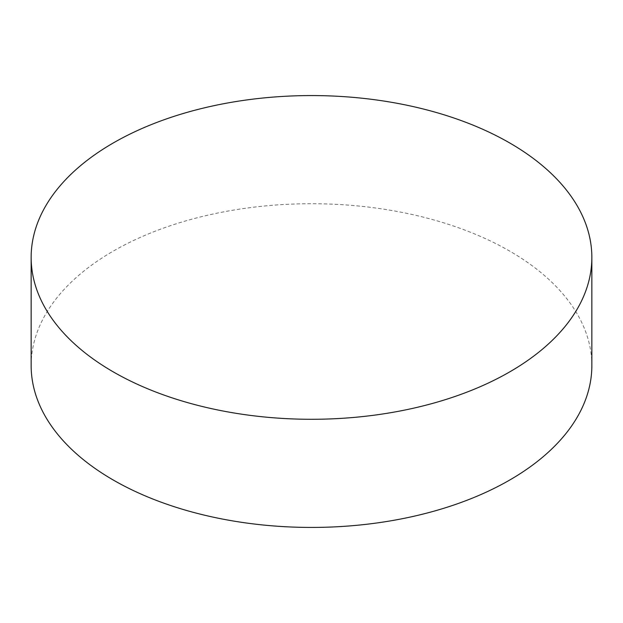<?xml version="1.0" encoding="UTF-8"?>
<svg xmlns="http://www.w3.org/2000/svg" width="623" height="623" viewBox="0 0 623 623"><rect width="100%" height="100%" fill="white"/><g stroke="black" fill="none" stroke-linecap="round" stroke-linejoin="round"><path stroke-width="0.47" stroke-dasharray="3.12 2.34" d="M591.85 365.569A280.35 161.855 0 0 0 509.739 251.124A280.35 161.855 0 0 0 204.212 216.033A280.35 161.855 0 0 0 31.15 365.569"/><path stroke-width="0.93" d="M509.739 142.978A280.35 161.855 180 0 1 591.85 257.431A280.35 161.855 180 0 1 418.788 406.967A280.35 161.855 180 0 1 113.261 371.876A280.35 161.855 180 0 1 31.15 257.431A280.35 161.855 180 0 1 204.212 107.888A280.35 161.855 180 0 1 509.739 142.978M31.15 257.431L31.15 365.569A280.35 161.855 0 0 0 113.261 480.022A280.35 161.855 0 0 0 418.788 515.112A280.35 161.855 0 0 0 591.85 365.569L591.85 257.431"/></g></svg>
